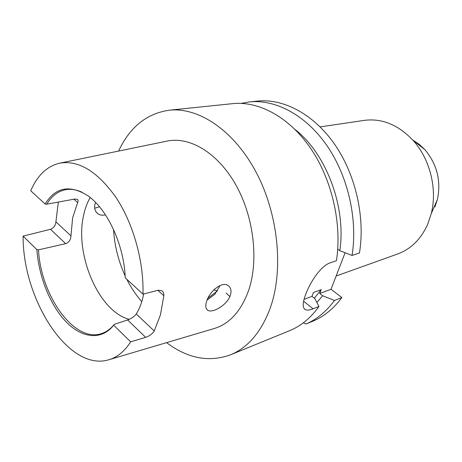 <?xml version="1.0" encoding="UTF-8"?>
<svg xmlns="http://www.w3.org/2000/svg" width="462" height="462" viewBox="0 0 462 462"><rect width="100%" height="100%" fill="white"/><g stroke="black" fill="none" stroke-linecap="round" stroke-linejoin="round"><path stroke-width="0.69" d="M434.904 206.93L437.393 199.544C441.25 180.913 437.087 164.287 424.901 149.671L419.138 144.254L412.774 140.061M336.117 276.033L397.77 253.933C410.926 249.076 420.876 239.241 427.621 224.422L431.242 213.652C437.583 189.143 429.972 158.755 412.832 140.13C398.088 124.705 381.924 118.122 364.333 120.368L320.149 126.888M314.362 298.221L321.188 289.634L313.461 292.492L312.006 296.367L314.922 298.654L318.942 306.508L313.092 308.801C309.725 310.118 307.178 310.412 305.457 309.684C302.431 308.085 302.466 303.095 305.573 294.716C310.129 282.138 320.853 265.656 330.538 262.699L336.434 260.707C342.146 223.856 332.016 179.597 310.614 148.296C289.148 117.007 258.772 100.889 232.704 103.644L169.225 110.21C146.621 113.542 129.753 127.154 118.619 151.062M105.451 214.807C102.726 215.529 100.318 215.246 98.233 213.958C95.27 211.914 94.144 208.789 94.854 204.585L95.536 202.391M94.687 208.189L99.526 206.809M207.08 300.144L214.842 294.225L219.745 286.065M230.428 295.103C227.593 304.677 212.878 313.375 207.935 310.354C205.7 309.009 205.215 306.185 206.468 301.882C209.009 292.013 221.587 281.058 227.887 285.441C230.838 287.358 231.681 290.581 230.428 295.103M90.2 197.54C87.174 202.743 84.95 208.789 83.53 215.673C74.561 254.77 98.903 311.734 129.279 319.346M207.981 298.106L217.406 290.968M213.739 289.986L217.417 290.945M142.966 294.138L125.248 277.824C124.111 245.039 107.276 208.928 87.693 195.64C69.722 184.43 55.527 187.214 45.097 203.996L30.769 190.8C37.208 175.664 46.685 166.487 59.205 163.265C78.367 159.737 97.361 171.223 116.176 197.713C133.379 223.77 143.971 261.758 142.966 294.138L158.299 290.228L161.746 290.685C163.294 291.736 163.987 293.416 163.831 295.732L160.418 314.917L154.221 330.983C152.35 333.887 149.503 336.013 145.68 337.347L127.651 319.981C131.422 318.618 134.298 316.614 136.278 313.969C138.987 309.598 141.118 304.435 142.671 298.481L143.694 293.953M109.5 359.557L213.548 328.73C229.504 324.099 241.256 311.157 248.81 289.899C258.934 259.604 253.609 215.916 235.406 184.119C217.204 152.252 189.079 136.065 166.591 141.205L60.297 163.04M145.68 337.347L130.648 341.845C124.526 351.455 117.123 357.467 108.431 359.875C68.411 371.627 22.655 299.33 23.1 236.117L50.474 229.291C53.69 228.055 55.498 225.572 55.902 221.835L58.351 202.073M127.651 319.981L114.368 324.307L113.721 325.208C101.415 340.696 81.953 338.259 66.112 321.847C50.237 305.353 38.791 276.715 36.879 249.665L38.496 249.844C40.841 295.824 74.48 343.33 101.761 333.495C106.491 331.93 110.689 328.869 114.368 324.307M82.201 192.296C76.455 189.651 70.975 188.773 65.754 189.674C57.958 191.181 51.623 196.027 46.754 204.21L74.521 199.093L77.246 199.284C78.245 199.89 78.373 200.976 77.639 202.535L72.626 217.885L70.952 235.834C70.761 239.755 69 242.365 65.685 243.653L38.496 249.844M166.586 342.642C187.67 358.483 208.963 362.543 230.474 354.828C248.117 347.574 261.417 331.866 270.368 307.704C283.83 269.646 278.338 213.987 256.04 172.089C233.743 130.122 198.394 106.97 169.225 110.21M318.942 306.508C310.886 317.729 301.386 325.675 290.442 330.342L230.474 354.828M321.188 289.634L319.733 293.48L322.632 295.732L316.909 302.529M322.632 295.732L334.471 300.427C326.397 311.486 316.903 319.34 305.977 324.001L303.361 322.811M305.977 324.001L313.357 320.986C324.272 316.337 333.766 308.518 341.834 297.545L334.471 300.427M229.874 296.581L226.126 293.041M295.091 129.522C326.322 153.771 346.35 207.057 339.83 250.675L337.722 249.139M241.118 103.373L249.393 101.917C275.427 99.174 305.619 114.899 326.842 145.466C348.002 176.045 357.888 219.311 352.056 255.44L339.83 250.675M352.056 255.44L359.465 252.939C365.344 217.157 355.573 174.359 334.534 144.127C313.427 113.906 283.339 98.354 257.322 101.091L249.393 101.917M345.108 252.731L331.023 289.252L319.733 293.48M341.834 297.545L331.023 289.252M46.754 204.21L45.097 203.996M23.1 236.117L36.879 249.665M130.648 341.845L113.721 325.208M312.006 296.367L304.088 299.336M113.531 229.481C114.53 245.663 118.405 261.128 125.15 275.872M126.761 279.215C131.023 287.699 136.036 295.16 141.782 301.611M136.278 313.969L154.221 330.983M163.831 295.732L157.86 290.338M65.685 243.653L50.474 229.291M55.902 221.835L70.952 235.834M77.639 202.535L73.891 199.209M313.092 308.801L303.632 301.27M424.901 149.671L412.832 140.13M437.393 199.544L431.242 213.652M96.512 212.451L98.233 213.958M206.664 309.24L207.935 310.349M305.457 309.684L304.129 308.622"/></g></svg>

